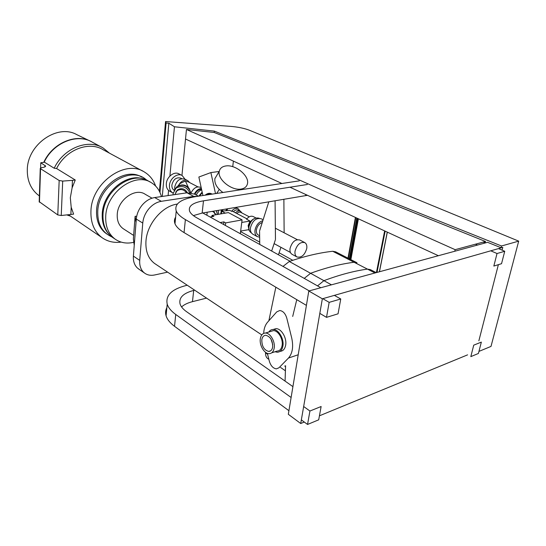 <?xml version="1.0" encoding="UTF-8"?>
<svg xmlns="http://www.w3.org/2000/svg" width="546" height="546" viewBox="0 0 546 546"><rect width="100%" height="100%" fill="white"/><g stroke="black" fill="none" stroke-linecap="round" stroke-linejoin="round"><path stroke-width="0.82" d="M285.585 365.711L285.073 381.108L285.531 366.578L284.705 366.018M304.286 422.044L300.716 423.512L288.322 414.305L308.797 290.998L487.571 242.315L501.064 247.734L501.508 245.987L518.7 241.134L491.004 346.417L478.951 351.392M518.7 241.134L249.74 130.371C244.499 128.317 238.042 126.972 230.378 126.344L165.554 121.546L166.1 123.014L168.844 123.219L174.447 126.781L214.332 131.101L501.508 245.987M501.064 247.734L502.798 247.386L502.095 250.143M162.285 196.437L168.844 123.219M168.1 195.584L168.577 190.397M169.902 176.051L174.447 126.781M159.964 192.458L166.1 123.014M159.412 191.312L165.554 121.546M181.955 175.416L186.452 129.47L214.182 132.466L214.332 131.101M214.182 132.466L485.483 241.475L485.135 242.895M186.452 129.47L455.152 249.679L485.483 241.475M455.152 249.679L454.791 251.242M185.517 139.018L281.9 183.497M289.967 187.223L438.377 255.705M467.601 354.852L319.43 415.813M300.716 423.512L322.345 298.798L502.798 247.386M308.797 290.998L322.345 298.798M498.375 264.667L478.869 340.793M292.806 260.305L279.102 252.771M259.719 242.117L240.581 231.6M376.999 272.42L385.162 231.149M376.699 272.502L384.896 231.026M376.412 272.584L384.643 230.91M350.873 259.637L358.388 218.796M350.491 259.439L357.992 218.612M350.061 259.214L357.548 218.407M349.297 258.824L356.763 218.045M348.334 258.333L355.774 217.588M347.986 258.156L355.419 217.424M232.726 166.673L233.401 161.118M283.005 266.414L289.284 261.493C304.716 256.19 319.185 252.784 332.691 251.269L335.626 251.822L356.634 262.585M268.004 358.77L267.601 358.497C266.148 357.309 265.458 355.432 265.54 352.859L265.568 352.334M268.857 320.775L275.839 287.203M501.542 263.698L493.837 266.059L497.024 253.521L504.743 251.276L501.542 263.698M307.5 195.311L202.15 213.07L193.393 215.609M322.768 298.676L329.163 302.354L340.759 298.983L338.049 313.82L326.508 317.356L319.813 313.37M306.408 305.391L184.057 232.589C179.245 229.689 176.221 226.74 174.993 223.758C174.065 221.41 174.276 219.219 175.628 217.192M504.743 251.276L498.505 248.607M485.251 242.943L483.23 242.083M475.45 244.185L477.477 245.058M490.772 250.812L497.024 253.521M320.795 287.728L196.56 217.67C192.888 215.574 190.581 213.445 189.633 211.282C188.077 206.183 192.697 202.696 203.487 200.832L307.35 184.487M340.759 298.983L334.357 295.372M329.163 302.354L326.508 317.356M299.263 180.856L195.632 196.628C180.63 199.119 174.16 203.911 176.228 211.015C177.477 213.909 180.528 216.769 185.381 219.594L309.227 290.882M478.419 353.46L470.823 356.62L473.73 345.161L481.347 342.103L478.419 353.46M206.552 298.109L192.472 301.658C187.722 302.866 184.091 304.627 181.572 306.934M303.665 406.517L309.923 411.022L321.13 406.517L318.7 419.819L307.548 424.454L301.351 419.881M288.923 410.708L174.536 326.31C169.997 322.918 167.185 319.41 166.08 315.779C165.247 312.926 165.513 310.224 166.864 307.678M290.431 261.097L290.001 261.172M292.922 386.636L186.514 311.657C183.06 309.193 180.91 306.627 180.064 303.972C178.719 297.679 183.265 293.168 193.7 290.431L194.676 290.192M309.923 411.022L307.548 424.454M187.244 285.244L186.275 285.469C171.772 289.148 165.418 295.372 167.206 304.136C168.325 307.685 171.171 311.131 175.737 314.462L291.12 397.488M267.383 353.337L269.274 361.015C270.727 365.806 273.109 368.42 276.419 368.864L278.999 367.758L288.459 358.053C292.519 353.385 293.598 346.683 291.7 337.933L286.8 318.181C285.367 313.5 283.012 310.94 279.736 310.517L276.733 311.889L267.499 322.304C265.179 325.007 263.909 328.699 263.677 333.381M217.649 191.974L216.646 193.427M222.905 192.479C216.953 188.077 214.285 183.456 214.892 178.61L217.008 175.075M241.148 189.039C231.613 190.977 217.062 179.095 219.294 171.26C220.024 168.257 222.222 166.489 225.88 165.95C235.551 164.305 249.706 176.058 247.42 183.906C246.703 186.725 244.608 188.431 241.148 189.039M219.158 171.485L210.879 172.57L198.86 177.027L202.928 195.516M215.513 193.598L210.879 172.57M283.879 199.256L284.132 232.794M280.937 247.318L278.433 254.777M268.803 201.808L259.568 231.006M275.464 239.517L275.082 200.744M259.575 231.654L259.753 244.458M271.662 251.037L275.28 240.076M167.595 272.147L154.723 274.959C150.778 275.778 147.372 275.136 144.492 273.034L143.557 272.229C140.677 269.355 139.394 265.411 139.721 260.394L133.395 256.115C133.094 261.097 134.384 265.015 137.271 267.888L139.025 269.253M133.395 256.115L136.295 219.076L142.759 223.068C143.264 217.827 145.304 213.056 148.881 208.756C152.559 204.573 156.695 202.088 161.302 201.31L193.734 196.396L197.386 196.355M198.478 196.191L194.635 194.144L187.025 192.799L154.702 197.556C150.116 198.307 145.994 200.757 142.342 204.893C138.793 209.145 136.78 213.875 136.295 219.076M152.041 198.184L145.311 194.335C135.463 187.271 117.711 199.775 117.24 214.53C116.967 220.789 118.898 225.478 123.048 228.59L123.922 229.156M161.425 196.567C159.76 190.465 156.47 185.879 151.542 182.808C135.422 171.553 106.374 192.124 105.733 216.346C105.344 226.399 108.429 233.961 114.988 239.032C120.441 242.854 126.72 243.946 133.831 242.294M150.143 182.036L148.689 181.238C132.576 169.997 103.61 190.452 103.003 214.592C102.628 224.604 105.719 232.152 112.271 237.217L113.725 238.186M143.189 178.938C126.624 172.645 102.866 192.472 102.245 213.916C101.87 222.406 104.149 229.204 109.084 234.316M146.567 180.125C131.327 164.96 98.294 185.299 97.754 211.486C97.488 223.43 101.754 231.688 110.545 236.275L111.882 236.923M141.953 177.122L140.302 176.283C123.628 167.492 97.113 187.776 96.567 210.695C96.212 219.615 98.724 226.665 104.095 231.859L106.886 234.05M140.172 176.228C123.485 167.567 97.106 187.838 96.56 210.695C96.205 219.608 98.71 226.658 104.088 231.852L105.269 232.876M105.979 233.422L106.873 234.043M155.63 186.05C153.426 179.893 149.693 175.225 144.437 172.031C125.43 158.975 91.482 182.842 90.936 211.118C90.575 222.741 94.192 231.531 101.795 237.476C107.405 241.523 113.855 243.066 121.157 242.11M142.786 171.144L103.269 149.816C89.128 140.793 65.834 149.604 56.586 168.523L75.266 180.016L72.106 187.858L70.325 197.713L71.198 207.248L73.614 214.148L61.241 215.506L57.774 214.926L39.196 201.672M66.912 214.953L70.489 216.148M109.459 153.16L103.139 147.993C88.213 138.493 63.561 148.096 54.197 168.229L56.586 168.523M40.602 167.915L40.773 162.763L44.506 162.244L54.197 168.229M101.447 147.086L92.684 142.383C77.757 132.896 53.242 142.369 44.124 162.285M40.063 174.358L39.783 183.285M91.708 141.837L91.005 141.469C75.935 133.169 52.518 142.984 43.762 162.326M89.994 140.984L76.843 134.671C57.542 123.444 26.993 144.656 27.3 170.291C27.259 180.446 30.631 188.486 37.401 194.41L39.38 195.918L37.401 194.41M72.106 187.858L72.461 180.357L75.266 180.016M40.773 162.763L45.611 166.011L44.001 167.274L41.441 167.683L40.254 168.4L40.541 168.707L59.173 180.508L62.701 181.088L72.461 180.357M70.857 214.564L71.198 207.248M142.759 223.068L139.721 260.394M206.866 215.226L207.2 212.217M177.293 204.081C162.435 205.938 147.038 223.908 145.973 241.018C145.379 251.078 148.225 258.545 154.518 263.425L155.903 264.346M136.029 222.352L134.234 245.277L133.367 238.848L135.121 216.271L136.029 222.352M136.677 216.352L135.121 216.271M274.993 351.76L277.231 352.238C280.235 352.095 282.125 350.027 282.903 346.034C284.248 338.902 278.515 329.238 273.184 329.491C271.376 329.497 269.915 330.344 268.809 332.016M280.071 351.337C283.033 351.146 284.903 349.078 285.667 345.14C287.025 338.029 281.292 328.392 275.955 328.651L273.177 329.491L275.955 328.651M260.333 338.738C259.2 345.154 264.278 353.863 269.117 353.672C271.812 353.549 273.505 351.679 274.194 348.061C275.382 341.605 270.229 332.821 265.445 333.033C262.694 333.169 260.988 335.073 260.333 338.738M271.717 352.825L277.006 351.105C279.716 350.969 281.415 349.106 282.111 345.509C283.326 339.1 278.173 330.405 273.369 330.63L270.864 331.388M272.659 347.024C272.713 340.506 270.434 336.595 265.813 335.285C263.663 335.394 262.333 336.875 261.821 339.735C261.773 346.219 264.066 350.116 268.687 351.426C270.802 351.324 272.126 349.863 272.659 347.024M271.028 339.182L272.727 344.587M304.238 278.392L310.592 273.287C326.092 267.663 340.588 263.984 354.081 262.251L357.002 262.769M376.242 272.631L370.345 269.608L367.438 269.11C353.965 270.98 339.462 274.836 323.921 280.664L317.526 285.886M292.69 316.448L296.771 299.658M253.719 218.898C251.099 220.372 249.488 222.734 248.894 225.989L248.894 227.982M240.022 211.015L238.295 208.763C236.029 207.76 233.784 208.592 231.559 211.275L232.808 211.384L246.874 218.816L246.567 219.212L250.061 221.069L248.15 225.587L248.928 229.641L240.65 231.067M187.619 180.583L184.923 179.184C179.839 177.866 176.44 180.494 174.713 187.066L174.768 189.093M197.891 186.869L188.001 181.722L184.452 181.422L179.73 183.729L177.784 186.159M189.742 182.63L187.892 180.726C184.746 179.395 181.845 180.569 179.184 184.241M185.067 179.259L182.166 175.525C177.539 172.591 169.861 178.46 169.451 185.326C169.24 188.78 170.284 191.264 172.597 192.772L173.15 193.059M181.825 175.355L179.006 173.901C174.379 170.966 166.721 176.802 166.332 183.64C166.12 187.08 167.172 189.558 169.485 191.066L169.833 191.257M181.77 178.658L180.787 178.153C176.344 176.993 173.375 179.272 171.881 184.992C171.724 187.421 172.461 189.162 174.092 190.22L174.092 190.22M201.194 187.619L200.791 187.415C196.888 186.022 193.659 187.831 191.107 192.84M201.679 189.844C199.345 190.643 197.543 192.369 196.28 195.018M211.363 193.714C209.384 192.854 207.323 193.345 205.18 195.175M212.012 194.021C210.258 193.236 208.395 193.557 206.408 194.983M213.179 211.206L215.028 213.964M216.441 210.654L217.281 214.51M213.52 211.145L215.916 214.653M216.55 210.64L217.417 214.489M218.339 210.333L218.461 214.305M221.403 209.814L220.761 213.909M221.997 209.719L221.294 213.814M240.376 211.2L238.486 210.21C236.855 209.439 235.162 209.93 233.401 211.698M241.912 212.947L240.561 211.295C238.923 210.517 237.23 211.015 235.469 212.79M249.276 216.803L240.922 212.428C239.619 211.793 238.24 212.141 236.787 213.486M259.207 218.25L259.193 218.243C254.334 217.103 250.928 219.936 248.976 226.726C248.676 229.579 249.399 231.586 251.146 232.739L251.406 232.883M262.824 220.7C258.708 221.929 256.094 225.102 254.996 230.228C254.668 233.258 255.426 235.387 257.268 236.609L259.65 237.182M263.124 219.751L261.275 218.789C256.142 217.595 252.539 220.591 250.464 227.791C250.143 230.808 250.907 232.93 252.757 234.152L253.03 234.302M262.257 222.502C259.152 223.621 257.2 226.105 256.395 229.948C256.135 232.35 256.736 234.036 258.197 234.998L258.415 235.114M295.038 251.146C294.676 253.931 295.297 255.856 296.901 256.934C301.426 257.965 304.709 255.153 306.75 248.498C307.139 245.666 306.497 243.707 304.839 242.622C300.334 241.646 297.065 244.492 295.038 251.146M304.607 242.499L299.815 240.008C295.304 239.025 292.042 241.844 290.042 248.464C289.687 251.235 290.315 253.153 291.926 254.231L292.165 254.361M189.715 192.677C186.582 186.609 182.036 185.087 176.078 188.117L173.102 193.461L173.096 194.847M190.486 192.745L190.39 191.51C187.333 185.353 182.787 183.79 176.768 186.821L174.351 189.94M186.561 192.861C183.886 189.366 180.699 188.67 177.006 190.779L174.843 194.588M187.415 192.745C184.937 188.609 181.634 187.647 177.491 189.858L175.723 192.172M188.479 187.647L185.524 181.368L184.452 181.422M189.551 189.578L189.414 188.909C186.609 185.108 183.06 184.043 178.76 185.715M221.355 213.807L221.662 211.186L229.873 210.381L231.559 211.275M227.859 208.722L226.57 210.729M236.425 207.794L236.172 207.323M226.89 208.886L225.969 210.449M222.905 209.562L222.413 211.056M202.313 192.724L199.536 196.028M202.17 192.055L198.764 196.15M201.556 189.257C198.751 189.414 196.553 191.1 194.956 194.315M201.372 188.445C198.41 188.78 196.082 190.636 194.39 194.007M255.835 217.909L253.344 216.612C251.085 215.609 248.826 216.475 246.567 219.212M221.662 211.186L225.286 213.124M241.762 222.434L250.061 221.069M211.862 216.721L212.012 215.424L213.711 216.4M213.875 216.366L210.114 217.021M239.598 218.571L228.378 212.592L212.012 215.424M240.308 233.708L242.083 219.901L239.612 218.475M225.334 225.437L225.641 222.905L242.083 219.901M223.58 224.467L223.88 221.935L225.641 222.905M220.147 222.57L223.99 221.874M379.361 271.778L387.25 232.118M331.442 284.828L289.284 261.493M374.972 272.973L332.691 251.269M267.615 354.286L265.54 352.859M305.774 194.512L305.603 195.584M203.487 200.832L202.15 213.07M185.381 219.594L184.057 232.589M193.7 290.431L192.472 301.658M175.737 314.462L174.536 326.31M298.212 354.763L288.459 358.053M61.241 215.506L62.701 181.088M57.774 214.926L59.173 180.508M39.469 202.218L40.541 168.707M44.977 166.939L45.031 165.411M187.025 192.799L193.734 196.396M161.302 201.31L154.702 197.556M354.081 262.251L367.438 269.11M310.592 273.287L323.921 280.664M379.45 271.758L387.326 232.152M267.601 358.497L268.871 359.37M280.548 367.444L285.312 370.741M174.993 223.758L176.228 211.015M166.08 315.779L167.206 304.136M216.769 193.407L219.226 189.394M214.892 178.61L219.294 171.26M133.633 235.422L123.048 228.59M114.988 239.032L112.271 237.217M106.675 233.886L105.972 233.415M101.795 237.476L68.503 214.796M39.189 201.89L40.254 168.4M45.598 166.4L45.611 166.011M138.206 268.687L144.492 273.034M261.787 334.93L154.518 263.425M290.09 261.22L202.771 212.967M268.687 351.426L270.707 350.771M265.445 333.033L273.369 330.63M249.256 230.289L248.273 229.757M172.597 192.772L169.485 191.066M257.268 236.609L252.757 234.152M290.417 252.45L274.106 243.618M259.63 235.776L258.197 234.998M296.901 256.934L291.926 254.231M176.078 188.117L176.768 186.821M177.006 190.779L177.491 189.858M178.658 185.756L179.73 183.729M297.249 239.633L275.348 228.214M238.076 208.654L235.681 207.405M212.333 211.35L213.466 211.964"/></g></svg>
